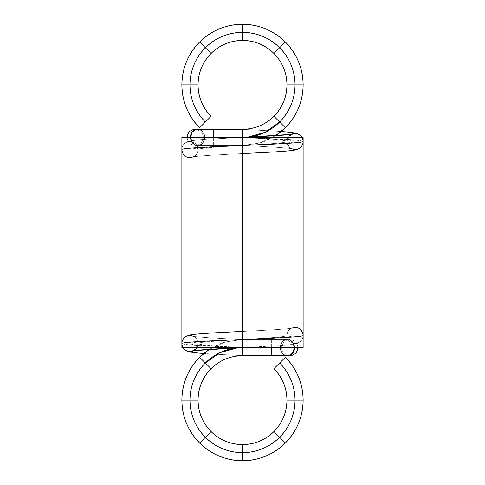 <?xml version="1.0" encoding="UTF-8"?>
<svg xmlns="http://www.w3.org/2000/svg" width="485" height="485" viewBox="0 0 485 485"><rect width="100%" height="100%" fill="white"/><g stroke="black" fill="none" stroke-linecap="round" stroke-linejoin="round"><path stroke-width="0.36" stroke-dasharray="2.42 1.82" d="M278.614 339.5L242.5 339.5L287.55 339.5L271.642 339.5L271.642 347.581L271.642 339.5L242.5 339.5L287.55 339.5A8.081 7.069 90 0 1 294.619 347.581C294.171 342.707 291.812 340.015 287.55 339.5L278.614 339.5L287.55 339.5C283.288 340.015 280.93 342.707 280.482 347.581L294.619 347.581C294.171 342.707 291.812 340.015 287.55 339.5L287.071 339.5A8.081 6.857 -90 0 1 293.934 347.581L297.911 347.581L293.934 347.581C293.498 352.456 291.212 355.153 287.071 355.669C282.937 355.153 280.651 352.456 280.215 347.581C280.651 342.707 282.937 340.015 287.071 339.5C282.937 340.015 280.651 342.707 280.215 347.581C280.651 352.456 282.937 355.153 287.071 355.669C291.212 355.153 293.498 352.456 293.934 347.581C293.498 342.707 291.212 340.015 287.071 339.5C291.212 340.015 293.498 342.707 293.934 347.581L271.642 347.581L271.642 339.5L271.642 347.581L242.5 347.581L242.5 339.5L242.5 355.669L242.5 339.5L242.5 355.669L242.5 347.587L237.414 347.83A52.544 52.544 0 0 1 242.5 347.581L242.5 339.5L225.355 341.974L209.387 349.339A60.625 60.625 0 0 1 242.5 339.5L225.355 341.974L209.387 349.339M294.619 347.581L280.482 347.581C280.93 342.707 283.288 340.015 287.55 339.5L287.071 339.5A8.081 6.857 90 0 0 280.215 347.581L237.414 347.83M182.96 347.581A8.081 8.081 -90 0 1 181.875 343.544C181.111 344.871 210.102 346.26 242.5 347.587L242.5 339.5L242.5 347.581C218.741 346.26 197.48 344.865 198.044 343.538L198.044 343.544C197.48 344.865 218.741 346.26 242.5 347.581L242.5 339.5C214.425 338.172 189.296 336.784 189.956 335.456A8.081 8.081 -90 0 1 198.044 343.538C197.48 342.216 218.741 340.822 242.5 339.5C218.741 340.822 197.48 342.216 198.044 343.538L197.474 346.514L195.673 349.255L193.66 350.728L198.044 343.538C197.48 342.216 218.741 340.822 242.5 339.5C214.425 338.172 189.296 336.784 189.956 335.456A8.081 8.081 90 0 0 181.875 343.544L182.96 347.581L181.875 343.519C181.111 344.871 210.102 346.26 242.5 347.587L242.5 339.5C214.425 338.172 189.296 336.784 189.956 335.456L193.854 334.468L204.888 333.474L242.5 331.419C214.425 332.74 189.296 334.135 189.956 335.456C194.831 335.972 197.528 338.663 198.044 343.538C197.528 338.663 194.831 335.972 189.956 335.456C185.082 335.972 182.39 338.669 181.875 343.544C182.39 338.669 185.082 335.972 189.956 335.456L193.824 334.474L204.779 333.48L242.5 331.419L242.5 347.581L242.5 331.419L242.5 347.581L242.5 339.5L242.5 347.581L280.482 347.581C280.93 352.456 283.288 355.153 287.55 355.669L287.071 355.669A8.081 6.857 90 0 0 293.934 347.581L242.5 347.581L271.642 347.581L271.642 355.669L271.642 347.581L242.5 347.581C228.089 347.812 215.704 352.941 205.349 362.974C195.316 373.329 190.187 385.714 189.956 400.125C190.187 414.536 195.316 426.921 205.349 437.276C215.704 447.309 228.089 452.438 242.5 452.669C256.911 452.438 269.296 447.309 279.651 437.276C289.684 426.921 294.813 414.536 295.044 400.125C294.813 385.714 289.684 373.329 279.651 362.974L273.934 368.691M295.044 335.456C297.39 336.663 268.496 338.294 242.5 339.5L242.5 347.581L286.956 347.581L198.044 347.581L303.125 347.581L181.875 347.581L280.215 347.581A8.081 6.857 90 0 0 287.071 355.669L287.55 355.669C283.288 355.153 280.93 352.456 280.482 347.581A8.081 7.069 -90 0 0 287.55 355.669L242.5 355.669L242.5 347.581C228.089 347.812 215.704 352.941 205.349 362.974L211.066 368.691L205.349 362.974C195.316 373.329 190.187 385.714 189.956 400.125L198.044 400.125L189.956 400.125C190.187 414.536 195.316 426.921 205.349 437.276L211.066 431.559L205.349 437.276C215.704 447.309 228.089 452.438 242.5 452.669L242.5 444.581L242.5 452.669C256.911 452.438 269.296 447.309 279.651 437.276L273.934 431.559L279.651 437.276C289.684 426.921 294.813 414.536 295.044 400.125L286.956 400.125L295.044 400.125C294.813 385.714 289.684 373.329 279.651 362.974L285.368 357.257M288.666 355.669L289.83 355.669L284.271 353.304C282.585 351.686 281.749 349.776 281.749 347.581C281.749 345.393 282.585 343.489 284.265 341.864C286.738 339.251 291.024 339.421 289.83 339.5L289.824 339.5M281.852 355.669L242.5 355.669L242.5 347.581C270.551 346.26 295.783 344.865 295.044 343.544A8.081 8.081 0 0 1 286.956 335.456A8.081 8.081 0 0 1 295.044 327.375L298.014 327.945L300.755 329.745L303.095 334.783M303.125 400.125L286.956 400.125M279.651 362.974A52.544 52.544 0 0 1 279.651 437.276L273.934 431.559M285.368 442.993L279.651 437.276A52.544 52.544 0 0 1 242.5 452.669L242.5 444.581M242.5 460.75L242.5 452.669A52.544 52.544 0 0 1 205.349 437.276L211.066 431.559M199.632 442.993L205.349 437.276A52.544 52.544 0 0 1 189.956 400.125L198.044 400.125M181.875 400.125L189.956 400.125A52.544 52.544 0 0 1 205.349 362.974L211.066 368.691M241.136 331.485L242.5 331.419L242.5 339.5C266.241 338.178 287.587 336.784 286.956 335.456C286.89 332.989 288.029 330.818 290.369 328.963L292.037 328.145C289.715 328.66 281.912 329.303 268.617 330.079L242.5 331.419L242.5 339.5C266.241 338.178 287.587 336.784 286.956 335.456C287.587 336.784 266.241 338.178 242.5 339.5L242.5 331.419C270.557 330.091 295.789 328.703 295.044 327.375C295.789 328.703 270.557 330.091 242.5 331.419C270.557 330.091 295.789 328.703 295.044 327.375C290.169 327.89 287.472 330.582 286.956 335.456L286.956 335.456A8.081 8.081 0 0 1 295.044 327.375M303.125 335.553L303.125 335.474A8.081 8.081 0 0 1 295.044 343.544L292.067 342.974L289.327 341.173L286.981 336.069M255.759 339.5L242.5 339.5L242.5 347.581C270.551 346.26 295.783 344.865 295.044 343.544A8.081 8.081 0 0 1 286.956 335.456M295.044 343.544A8.081 8.081 0 0 0 303.125 335.456C302.61 340.331 299.918 343.028 295.044 343.544C295.783 344.865 270.551 346.26 242.5 347.581L242.5 355.669L242.5 347.587L242.5 355.669L203.718 353.529L242.5 355.669L287.296 355.669M199.632 357.257L205.349 362.974A52.544 52.544 0 0 1 242.5 347.581L242.5 137.419L303.125 137.419L181.875 137.419M182.942 347.581L181.875 343.544C181.111 344.871 210.102 346.26 242.5 347.587C216.504 346.381 187.61 344.744 189.956 343.544C187.61 342.337 216.504 340.706 242.5 339.5L242.5 347.581C218.741 346.26 197.48 344.865 198.044 343.538L197.722 341.325C195.279 337.384 193.685 335.681 192.933 336.214C195.031 336.972 219.038 338.451 242.5 339.5L242.5 137.419C214.449 138.74 189.217 140.135 189.956 141.456A8.081 8.081 0 0 0 181.875 149.544L181.875 149.447M242.5 339.5L242.5 137.419L198.044 137.419L286.956 137.419L242.5 137.419L242.5 145.5L242.5 129.331L242.5 145.5L242.5 129.331L242.5 137.413L247.586 137.17A52.544 52.544 0 0 1 242.5 137.419L242.5 145.5L259.645 143.026L275.613 135.661A60.625 60.625 0 0 1 242.5 145.5L259.645 143.026L275.613 135.661M303.125 347.581L198.044 347.581L198.044 137.419L198.044 347.581L198.044 137.419L247.586 137.17M206.386 145.5L242.5 145.5L197.45 145.5L213.358 145.5L213.358 137.419L213.358 145.5L242.5 145.5L197.45 145.5A8.081 7.069 -90 0 1 190.381 137.419C190.829 142.293 193.188 144.985 197.45 145.5L206.386 145.5L197.45 145.5C201.712 144.985 204.07 142.293 204.518 137.419L190.381 137.419C190.829 142.293 193.188 144.985 197.45 145.5L197.928 145.5A8.081 6.857 90 0 1 191.066 137.419L187.089 137.419L191.066 137.419C191.502 132.544 193.788 129.847 197.928 129.331C202.063 129.847 204.349 132.544 204.785 137.419C204.349 142.293 202.063 144.985 197.928 145.5C202.063 144.985 204.349 142.293 204.785 137.419C204.349 132.544 202.063 129.847 197.928 129.331C193.788 129.847 191.502 132.544 191.066 137.419C191.502 142.293 193.788 144.985 197.928 145.5C193.788 144.985 191.502 142.293 191.066 137.419L213.358 137.419L213.358 145.5L213.358 137.419L242.5 137.419L242.5 347.581L242.5 137.419C256.911 137.188 269.296 132.059 279.651 122.026C289.684 111.671 294.813 99.286 295.044 84.875C294.813 70.464 289.684 58.079 279.651 47.724C269.296 37.691 256.911 32.562 242.5 32.331C228.089 32.562 215.704 37.691 205.349 47.724C195.316 58.079 190.187 70.464 189.956 84.875C190.187 99.286 195.316 111.671 205.349 122.026L211.066 116.309M198.044 347.581L286.956 347.581L286.956 137.419L242.5 137.419L242.5 129.331L242.5 137.419C256.911 137.188 269.296 132.059 279.651 122.026L273.934 116.309L279.651 122.026C289.684 111.671 294.813 99.286 295.044 84.875L286.956 84.875L295.044 84.875C294.813 70.464 289.684 58.079 279.651 47.724L273.934 53.441L279.651 47.724C269.296 37.691 256.911 32.562 242.5 32.331L242.5 40.419L242.5 32.331C228.089 32.562 215.704 37.691 205.349 47.724L211.066 53.441L205.349 47.724C195.316 58.079 190.187 70.464 189.956 84.875L198.044 84.875L189.956 84.875C190.187 99.286 195.316 111.671 205.349 122.026L199.632 127.743M286.956 137.419L286.956 347.581L286.956 137.419L242.5 137.419L242.5 145.5L242.5 137.419C214.449 138.74 189.217 140.135 189.956 141.456A8.081 8.081 0 0 1 198.044 149.544A8.081 8.081 0 0 1 189.956 157.625L186.986 157.055L184.245 155.255L181.905 150.217M190.381 137.419L204.518 137.419C204.07 142.293 201.712 144.985 197.45 145.5L197.928 145.5A8.081 6.857 -90 0 0 204.785 137.419L242.5 137.419L242.5 145.5C218.759 146.822 197.413 148.216 198.044 149.544L198.044 149.544C197.528 154.418 194.831 157.11 189.956 157.625C189.211 156.297 214.443 154.909 242.5 153.581C214.443 154.909 189.211 156.297 189.956 157.625C189.211 156.297 214.443 154.909 242.5 153.581L242.5 145.5C218.759 146.822 197.413 148.216 198.044 149.544L198.044 149.544A8.081 8.081 0 0 1 189.956 157.625M243.864 153.515L280.112 151.526L291.145 150.532L295.044 149.544C295.704 148.216 270.575 146.828 242.5 145.5C266.259 144.178 287.52 142.784 286.956 141.462L287.526 138.486L289.327 135.745L291.339 134.272L286.956 141.462C287.52 142.784 266.259 144.178 242.5 145.5C270.575 146.828 295.704 148.216 295.044 149.544L291.176 150.526L280.221 151.52L242.5 153.581C270.575 152.26 295.704 150.865 295.044 149.544C290.169 149.028 287.472 146.337 286.956 141.462C287.472 146.337 290.169 149.028 295.044 149.544A8.081 8.081 -90 0 0 303.125 141.456L302.04 137.419L303.125 141.456C302.61 146.331 299.918 149.028 295.044 149.544C299.918 149.028 302.61 146.331 303.125 141.456C303.889 140.129 274.898 138.74 242.5 137.413L204.518 137.419C204.07 132.544 201.712 129.847 197.45 129.331L197.928 129.331A8.081 6.857 -90 0 0 191.066 137.419L242.5 137.419L213.358 137.419L213.358 129.331L213.358 137.419L242.5 137.419L242.5 129.331L242.5 145.5L242.5 129.331L242.5 137.419L198.044 137.419M302.04 137.419A8.081 8.081 90 0 1 303.125 141.456C303.889 140.129 274.898 138.74 242.5 137.413C266.259 138.74 287.52 140.135 286.956 141.462L286.956 141.456C287.52 142.784 266.259 144.178 242.5 145.5C270.575 146.828 295.704 148.216 295.044 149.544A8.081 8.081 90 0 1 286.956 141.462C287.52 140.135 266.259 138.74 242.5 137.419L204.785 137.419A8.081 6.857 -90 0 0 197.928 129.331L197.45 129.331C201.712 129.847 204.07 132.544 204.518 137.419A8.081 7.069 90 0 0 197.45 129.331L242.5 129.331L242.5 137.413L197.45 137.419L242.5 137.419L242.5 153.581L242.5 137.419L242.5 145.5L242.5 137.419L204.518 137.419A8.081 7.069 90 0 1 197.45 145.5L200.36 145.5M196.334 129.331L195.17 129.331L196.219 129.41L200.729 131.696C202.415 133.314 203.251 135.224 203.251 137.419C203.251 139.607 202.415 141.511 200.735 143.136C198.262 145.749 193.976 145.579 195.17 145.5L195.176 145.5M203.148 129.331L242.5 129.331L281.282 131.471L242.5 129.331L197.704 129.331M181.875 84.875L198.044 84.875M205.349 122.026A52.544 52.544 0 0 1 205.349 47.724L211.066 53.441M199.632 42.007L205.349 47.724A52.544 52.544 0 0 1 242.5 32.331L242.5 40.419M242.5 24.25L242.5 32.331A52.544 52.544 0 0 1 279.651 47.724L273.934 53.441M285.368 42.007L279.651 47.724A52.544 52.544 0 0 1 295.044 84.875L286.956 84.875M303.125 84.875L295.044 84.875A52.544 52.544 0 0 1 279.651 122.026L273.934 116.309M189.956 149.544C187.61 148.337 216.504 146.706 242.5 145.5L242.5 153.581L216.383 154.921C203.088 155.697 195.285 156.34 192.963 156.855L194.631 156.037C196.971 154.181 198.11 152.011 198.044 149.532A8.081 8.081 0 0 0 189.956 141.456A8.081 8.081 0 0 0 181.875 149.544C182.39 144.669 185.082 141.972 189.956 141.456L192.933 142.026L195.673 143.827L198.044 149.544C197.413 148.216 218.759 146.822 242.5 145.5L242.5 129.331L281.282 131.471M286.956 347.581L280.482 347.581A8.081 7.069 -90 0 1 287.55 339.5L284.64 339.5M303.125 335.468C303.143 337.693 302.337 339.627 300.706 341.288C297.317 343.956 297.347 343.241 295.529 343.889C289.612 345.284 267.453 346.363 242.5 347.581L242.5 355.669L203.718 353.529M271.642 347.581L271.642 355.669M181.875 347.581L242.5 347.581L242.5 355.669L203.712 353.535M192.933 350.867C193.745 351.34 195.346 349.637 197.722 345.757L198.044 343.544A8.081 8.081 -90 0 1 193.66 350.728M303.125 137.419L242.5 137.419L242.5 129.331L281.288 131.465M229.241 145.5L242.5 145.5L242.5 137.419C217.547 138.637 195.388 139.716 189.471 141.111C187.653 141.759 187.683 141.044 184.294 143.712C182.663 145.373 181.857 147.307 181.875 149.532C181.014 148.21 210.132 146.828 242.5 145.5L242.5 137.419A52.544 52.544 0 0 0 279.651 122.026L285.368 127.743M213.358 137.419L213.358 129.331M292.067 134.133C291.255 133.66 289.654 135.363 287.278 139.243L286.956 141.456L287.278 143.675C289.721 147.616 291.315 149.319 292.067 148.786C289.969 148.028 265.962 146.549 242.5 145.5L242.5 137.419C268.496 138.619 297.39 140.256 295.044 141.456C297.39 142.663 268.496 144.294 242.5 145.5L242.5 137.413C266.259 138.74 287.52 140.135 286.956 141.462A8.081 8.081 90 0 1 291.339 134.272M189.956 141.456C189.217 140.135 214.449 138.74 242.5 137.419C274.898 138.74 303.889 140.129 303.125 141.456L302.058 137.419M242.5 145.5L242.5 137.419L242.5 145.5M276.468 339.5L271.642 339.5M297.911 347.581C297.281 344.108 296.45 342.192 295.42 341.84L292.661 340.058C289.139 339.112 290.285 339.639 289.321 339.5M278.614 355.669L279.936 355.669M208.532 145.5L213.358 145.5M187.089 137.419C187.719 140.892 188.55 142.808 189.58 143.16L192.339 144.942C195.861 145.888 194.715 145.361 195.679 145.5M206.386 129.331L205.064 129.331M198.044 149.532L198.019 148.931"/><path stroke-width="0.73" d="M294.619 347.581A8.081 7.069 -90 0 1 287.55 355.669C291.812 355.153 294.171 352.456 294.619 347.581C294.171 352.456 291.812 355.153 287.55 355.669L242.5 355.669L242.5 347.581L242.5 355.669L242.5 347.581L181.875 347.581L181.875 149.525L181.875 347.581L242.5 347.581L242.5 137.419L303.125 137.419L242.5 137.419L303.125 137.419L303.125 335.474A8.081 8.081 0 0 0 295.044 327.375A8.081 8.081 0 0 1 303.125 335.456C303.986 336.79 274.868 338.172 242.5 339.5C274.868 338.172 303.986 336.79 303.125 335.456L303.125 335.456C303.986 336.79 274.868 338.172 242.5 339.5C210.108 340.828 181.111 342.216 181.875 343.544L181.875 343.544C181.111 342.216 210.108 340.828 242.5 339.5C210.108 340.828 181.111 342.216 181.875 343.544L181.875 343.483M255.759 355.669L242.5 355.669L242.5 347.581L242.5 355.669C230.302 355.863 219.826 360.203 211.066 368.691A44.456 44.456 0 0 1 242.5 355.669L271.642 355.669L242.5 355.669L242.5 347.581L303.125 347.581L242.5 347.581L242.5 129.331L242.5 137.419L181.875 137.419L242.5 137.419L242.5 355.669C230.302 355.863 219.826 360.203 211.066 368.691C202.578 377.451 198.238 387.927 198.044 400.125C198.238 412.323 202.578 422.799 211.066 431.559C219.826 440.047 230.302 444.387 242.5 444.581C254.698 444.387 265.174 440.047 273.934 431.559C282.422 422.799 286.762 412.323 286.956 400.125L303.125 400.125C302.858 383.496 296.941 369.206 285.368 357.257L279.651 362.974L285.368 357.257C296.941 369.206 302.858 383.496 303.125 400.125L295.044 400.125C294.813 385.714 289.684 373.329 279.651 362.974L285.368 357.257A60.625 60.625 0 0 1 285.368 442.993C296.941 431.044 302.858 416.754 303.125 400.125C302.858 416.754 296.941 431.044 285.368 442.993L279.651 437.276C289.684 426.921 294.813 414.536 295.044 400.125L303.125 400.125M289.824 355.669L271.642 355.669L271.642 347.581M237.414 347.83L219.996 352.65L205.349 362.974A52.544 52.544 0 0 1 237.414 347.83L219.996 352.65L205.349 362.974L211.066 368.691L205.349 362.974C195.316 373.329 190.187 385.714 189.956 400.125L198.044 400.125L189.956 400.125C190.187 414.536 195.316 426.921 205.349 437.276L211.066 431.559L205.349 437.276C215.704 447.309 228.089 452.438 242.5 452.669L242.5 444.581C254.698 444.387 265.174 440.047 273.934 431.559A44.456 44.456 0 0 1 198.044 400.125A44.456 44.456 0 0 1 211.066 368.691C202.578 377.451 198.238 387.927 198.044 400.125C198.238 412.323 202.578 422.799 211.066 431.559C219.826 440.047 230.302 444.387 242.5 444.581L242.5 452.669C256.911 452.438 269.296 447.309 279.651 437.276L285.368 442.993A60.625 60.625 0 0 1 242.5 460.75C259.129 460.483 273.419 454.566 285.368 442.993L279.651 437.276C289.684 426.921 294.813 414.536 295.044 400.125C294.813 385.714 289.684 373.329 279.651 362.974L273.934 368.691C282.422 377.451 286.762 387.927 286.956 400.125L295.044 400.125L286.956 400.125C286.762 387.927 282.422 377.451 273.934 368.691A44.456 44.456 0 0 1 273.934 431.559L279.651 437.276L273.934 431.559C282.422 422.799 286.762 412.323 286.956 400.125M211.066 368.691L205.349 362.974C195.316 373.329 190.187 385.714 189.956 400.125C190.187 414.536 195.316 426.921 205.349 437.276C215.704 447.309 228.089 452.438 242.5 452.669L242.5 460.75C259.129 460.483 273.419 454.566 285.368 442.993M242.5 444.581L242.5 452.669C256.911 452.438 269.296 447.309 279.651 437.276A52.544 52.544 0 0 1 242.5 452.669L242.5 460.75L242.5 452.669A52.544 52.544 0 0 1 205.349 437.276L199.632 442.993C211.581 454.566 225.871 460.483 242.5 460.75A60.625 60.625 0 0 1 199.632 442.993C211.581 454.566 225.871 460.483 242.5 460.75M273.934 431.559L279.651 437.276A52.544 52.544 0 0 0 279.651 362.974M198.044 400.125L181.875 400.125C182.142 416.754 188.059 431.044 199.632 442.993L205.349 437.276L199.632 442.993A60.625 60.625 0 0 1 181.875 400.125C182.142 416.754 188.059 431.044 199.632 442.993M211.066 431.559L205.349 437.276A52.544 52.544 0 0 1 189.956 400.125L181.875 400.125L189.956 400.125A52.544 52.544 0 0 1 205.349 362.974L199.632 357.257C188.059 369.206 182.142 383.496 181.875 400.125A60.625 60.625 0 0 1 199.632 357.257C188.059 369.206 182.142 383.496 181.875 400.125M209.387 349.339L199.632 357.257L205.349 362.974L199.632 357.257A60.625 60.625 0 0 1 209.387 349.339L199.632 357.257M193.66 350.728A8.081 8.081 -90 0 1 189.962 351.625L186.986 351.061L184.245 349.261L182.96 347.581L184.245 349.261L186.986 351.061L189.962 351.625L193.848 350.637L204.852 349.643L242.5 347.581C214.425 348.909 189.296 350.297 189.962 351.625L193.66 350.728L189.962 351.625L193.539 352.571L203.718 353.529L193.539 352.571L189.962 351.625L193.848 350.637L242.5 347.581L242.5 339.5M181.875 343.544L181.875 343.544C181.869 341.367 182.645 339.464 184.197 337.821C185.191 336.699 187.98 335.22 189.483 335.111C195.291 333.753 216.437 332.692 240.821 331.497M303.125 141.517L303.125 141.481C303.889 142.784 274.892 144.172 242.5 145.5C274.892 144.172 303.889 142.784 303.125 141.456L303.125 141.456C303.889 142.784 274.892 144.172 242.5 145.5C210.132 146.828 181.014 148.21 181.875 149.544L181.875 347.581L303.125 347.581L303.125 335.553M181.875 149.447L181.875 137.419L181.875 149.447L181.875 137.419L242.5 137.419L242.5 129.331L242.5 137.419C270.575 136.091 295.704 134.703 295.038 133.375L291.152 134.363L280.148 135.357L242.5 137.419L242.5 145.5C210.132 146.828 181.014 148.21 181.875 149.544A8.081 8.081 0 0 0 189.956 157.625A8.081 8.081 0 0 1 181.875 149.544L181.875 149.544M190.381 137.419A8.081 7.069 90 0 1 197.45 129.331C193.188 129.847 190.829 132.544 190.381 137.419C190.829 132.544 193.188 129.847 197.45 129.331L242.5 129.331C254.698 129.137 265.174 124.797 273.934 116.309C282.422 107.549 286.762 97.073 286.956 84.875C286.762 72.677 282.422 62.201 273.934 53.441C265.174 44.953 254.698 40.613 242.5 40.419C230.302 40.613 219.826 44.953 211.066 53.441C202.578 62.201 198.238 72.677 198.044 84.875L181.875 84.875C182.142 101.504 188.059 115.794 199.632 127.743L205.349 122.026L199.632 127.743C188.059 115.794 182.142 101.504 181.875 84.875L189.956 84.875C190.187 99.286 195.316 111.671 205.349 122.026L199.632 127.743A60.625 60.625 0 0 1 199.632 42.007C188.059 53.956 182.142 68.246 181.875 84.875C182.142 68.246 188.059 53.956 199.632 42.007L205.349 47.724C195.316 58.079 190.187 70.464 189.956 84.875L181.875 84.875M229.241 129.331L242.5 129.331C254.698 129.137 265.174 124.797 273.934 116.309A44.456 44.456 0 0 1 242.5 129.331L213.358 129.331L242.5 129.331L242.5 137.419L243.949 137.346L242.5 137.419M195.176 129.331L213.358 129.331L213.358 137.419M247.586 137.17L265.004 132.35L279.651 122.026A52.544 52.544 0 0 1 247.586 137.17L265.004 132.35L279.651 122.026L273.934 116.309L279.651 122.026C289.684 111.671 294.813 99.286 295.044 84.875L286.956 84.875L295.044 84.875C294.813 70.464 289.684 58.079 279.651 47.724L273.934 53.441L279.651 47.724C269.296 37.691 256.911 32.562 242.5 32.331L242.5 40.419C230.302 40.613 219.826 44.953 211.066 53.441A44.456 44.456 0 0 1 286.956 84.875A44.456 44.456 0 0 1 273.934 116.309C282.422 107.549 286.762 97.073 286.956 84.875C286.762 72.677 282.422 62.201 273.934 53.441C265.174 44.953 254.698 40.613 242.5 40.419L242.5 32.331C228.089 32.562 215.704 37.691 205.349 47.724L199.632 42.007A60.625 60.625 0 0 1 242.5 24.25C225.871 24.517 211.581 30.434 199.632 42.007L205.349 47.724C195.316 58.079 190.187 70.464 189.956 84.875C190.187 99.286 195.316 111.671 205.349 122.026L211.066 116.309C202.578 107.549 198.238 97.073 198.044 84.875L189.956 84.875L198.044 84.875C198.238 97.073 202.578 107.549 211.066 116.309A44.456 44.456 0 0 1 211.066 53.441L205.349 47.724L211.066 53.441C202.578 62.201 198.238 72.677 198.044 84.875M273.934 116.309L279.651 122.026C289.684 111.671 294.813 99.286 295.044 84.875C294.813 70.464 289.684 58.079 279.651 47.724C269.296 37.691 256.911 32.562 242.5 32.331L242.5 24.25C225.871 24.517 211.581 30.434 199.632 42.007M242.5 40.419L242.5 32.331C228.089 32.562 215.704 37.691 205.349 47.724A52.544 52.544 0 0 1 242.5 32.331L242.5 24.25L242.5 32.331A52.544 52.544 0 0 1 279.651 47.724L285.368 42.007C273.419 30.434 259.129 24.517 242.5 24.25A60.625 60.625 0 0 1 285.368 42.007C273.419 30.434 259.129 24.517 242.5 24.25M211.066 53.441L205.349 47.724A52.544 52.544 0 0 0 205.349 122.026M286.956 84.875L303.125 84.875C302.858 68.246 296.941 53.956 285.368 42.007L279.651 47.724L285.368 42.007A60.625 60.625 0 0 1 303.125 84.875C302.858 68.246 296.941 53.956 285.368 42.007M273.934 53.441L279.651 47.724A52.544 52.544 0 0 1 295.044 84.875L303.125 84.875L295.044 84.875A52.544 52.544 0 0 1 279.651 122.026L285.368 127.743C296.941 115.794 302.858 101.504 303.125 84.875A60.625 60.625 0 0 1 285.368 127.743C296.941 115.794 302.858 101.504 303.125 84.875M275.613 135.661L285.368 127.743L279.651 122.026L285.368 127.743A60.625 60.625 0 0 1 275.613 135.661L285.368 127.743M291.339 134.272A8.081 8.081 90 0 1 295.038 133.375L298.014 133.939L300.755 135.739L302.04 137.419L300.755 135.739L298.014 133.939L295.038 133.375L291.339 134.272L295.038 133.375L291.461 132.429L281.282 131.471L291.461 132.429L295.038 133.375L291.152 134.363L243.949 137.346M182.96 347.581A8.081 8.081 -90 0 0 189.962 351.625L193.539 352.571L203.718 353.529M302.04 137.419A8.081 8.081 90 0 0 295.038 133.375L291.461 132.429L281.282 131.471M287.296 355.669L288.666 355.669M279.936 355.669L281.852 355.669M284.64 355.669L276.468 355.669M297.911 347.581C296.553 354.662 294.613 353.553 292.607 355.129C289.193 356.032 290.266 355.535 289.321 355.669M192.945 350.867L192.933 350.867C194.958 350.134 218.086 348.679 241.015 347.654M242.5 347.581L241.051 347.654M182.942 347.581L184.3 349.364L187.968 351.558L193.6 352.625L203.712 353.535M197.704 129.331L196.334 129.331M205.064 129.331L203.148 129.331M200.36 129.331L208.532 129.331M187.089 137.419C188.447 130.338 190.387 131.447 192.393 129.871C195.807 128.968 194.734 129.465 195.679 129.331M303.125 141.456C303.131 143.633 302.355 145.536 300.803 147.179C299.809 148.301 297.02 149.78 295.517 149.889C289.709 151.247 268.563 152.308 244.179 153.502M292.055 134.133L292.067 134.133C290.042 134.866 266.914 136.321 243.985 137.346M302.058 137.419L300.7 135.636L297.032 133.442L291.4 132.375L281.288 131.465"/></g></svg>
